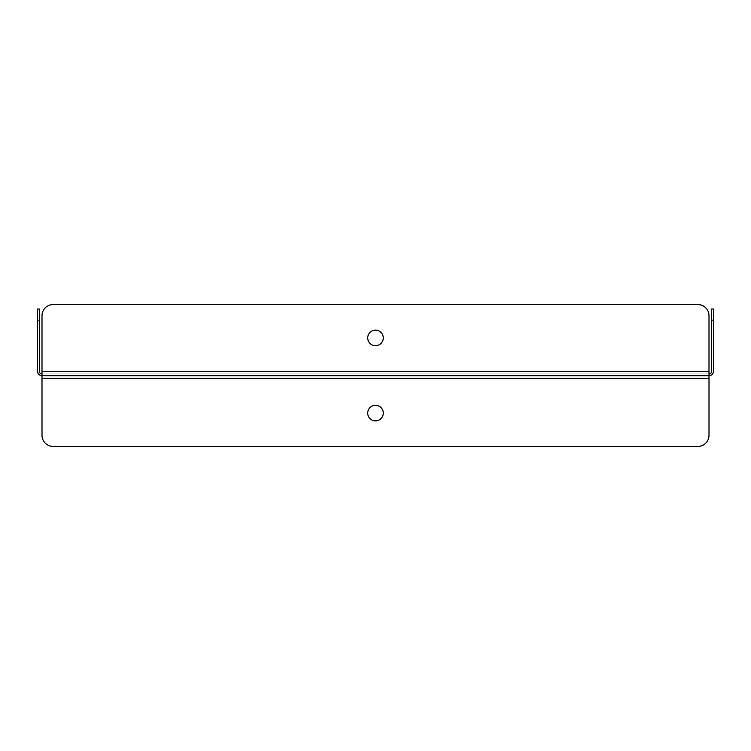 <?xml version="1.0" encoding="UTF-8"?>
<svg xmlns="http://www.w3.org/2000/svg" width="751" height="751" viewBox="0 0 751 751"><rect width="100%" height="100%" fill="white"/><g stroke="black" fill="none" stroke-linecap="round" stroke-linejoin="round"><path stroke-width="0.56" stroke-dasharray="3.75 2.82" d="M709 378.391L42 378.391L42 435.308A11.115 11.115 0 0 0 53.114 446.423L697.886 446.423A11.115 11.115 0 0 0 709 435.308L709 373.942A2.666 2.666 0 0 0 711.676 371.276L711.676 309.018L713.45 309.018L713.45 371.276A4.45 4.45 0 0 1 709 375.725L709 373.942L709 375.725L42 375.725L42 373.942L42 375.725A4.45 4.45 0 0 1 37.55 371.276L37.55 309.018L39.324 309.018L39.324 371.276A2.666 2.666 0 0 0 42 373.942L42 315.692A11.115 11.115 0 0 1 53.114 304.577L697.886 304.577A11.115 11.115 0 0 1 709 315.692L709 371.276L42 371.276M42 378.391L42 373.942L709 373.942L709 371.276M375.5 345.704A7.782 7.782 0 0 1 368.76 334.035A7.782 7.782 0 0 1 382.24 334.035A7.782 7.782 0 0 1 375.5 345.704M375.5 420.86A7.782 7.782 0 0 1 368.76 409.182A7.782 7.782 0 0 1 382.24 409.182A7.782 7.782 0 0 1 375.5 420.86M709 373.942L42 373.942"/><path stroke-width="1.13" d="M709 378.391L709 315.692A11.115 11.115 0 0 0 697.886 304.577L53.114 304.577A11.115 11.115 0 0 0 42 315.692L42 435.308A11.115 11.115 0 0 0 53.114 446.423L697.886 446.423A11.115 11.115 0 0 0 709 435.308L709 378.391L42 378.391M375.5 345.704A7.782 7.782 0 0 0 382.24 334.035A7.782 7.782 0 0 0 368.76 334.035A7.782 7.782 0 0 0 375.5 345.704M709 373.942A2.666 2.666 0 0 0 711.676 371.276L711.676 309.018L713.45 309.018L713.45 371.276A4.45 4.45 0 0 1 709 375.725L42 375.725A4.45 4.45 0 0 1 37.55 371.276L37.55 309.018L39.324 309.018L39.324 371.276A2.666 2.666 0 0 0 42 373.942M375.5 420.86A7.782 7.782 0 0 0 382.24 409.182A7.782 7.782 0 0 0 368.76 409.182A7.782 7.782 0 0 0 375.5 420.86M709 371.276L42 371.276M713.45 320.142L711.676 320.142M39.324 320.142L37.55 320.142"/></g></svg>
